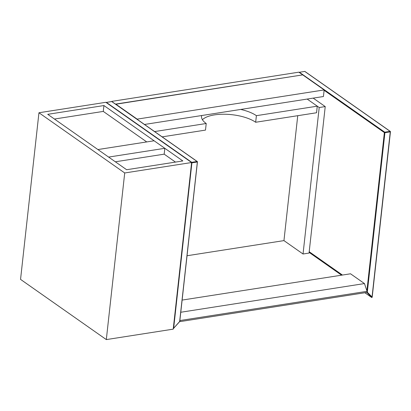 <?xml version="1.0" encoding="UTF-8"?>
<svg xmlns="http://www.w3.org/2000/svg" width="411" height="411" viewBox="0 0 411 411"><rect width="100%" height="100%" fill="white"/><g stroke="black" fill="none" stroke-linecap="round" stroke-linejoin="round"><path stroke-width="0.62" d="M182.186 300.071L350.526 273.788L364.465 283.569L367.074 291.322L180.09 320.518L179.807 321.505M180.09 320.518L179.972 320.164M367.074 291.322L366.951 292.421L179.967 321.618M180.845 312.242L364.465 283.569M324.156 89.932L302.712 74.879L115.727 104.075L137.171 119.128L324.156 89.932L323.426 96.523L144.492 124.466M111.869 101.368L298.854 72.172L302.712 74.879L115.707 104.255L111.843 101.563M297.744 115.691L283.95 240.61L187.082 255.734M283.95 240.61L303.035 254.003L309.057 253.063L325.229 106.577L319.208 107.518L303.035 254.003M202.428 119.735A29.952 11.559 -173.7 0 1 227.067 114.309A29.952 11.559 -173.7 0 1 255.668 122.262L316.547 112.758L317.277 106.166L307.166 99.066L319.208 107.518M313.187 98.126L325.229 106.577M255.668 122.262L256.397 115.671A29.952 11.559 6.3 0 0 240.707 109.444M317.277 106.166L256.397 115.671M162.155 136.863L205.495 130.097L206.224 123.506L154.603 131.566M201.693 115.532A29.952 11.559 6.3 0 0 201.539 116.303A29.952 11.559 6.3 0 0 206.224 123.506M341.582 275.18L309.129 252.4M191.613 162.52L173.216 329.149L106.315 339.594L20.55 279.382L38.947 112.753L105.848 102.308L191.613 162.52L124.713 172.969L38.947 112.753M126.634 169.722L47.727 114.325L103.926 105.55L182.833 160.948L126.634 169.722M106.315 339.594L124.713 172.969M146.742 141.923L103.279 111.412L103.926 105.55M175.476 162.098L164.174 154.161L115.332 161.79M103.279 111.412L54.437 119.036M97.905 149.553L108.622 157.079L164.821 148.304L154.099 140.778L97.905 149.553M164.174 154.161L164.821 148.304M111.556 101.599L106.398 102.406L191.737 162.319L197.085 161.482L111.746 101.568A0.401 0.303 -54.9 0 1 112.039 101.774M179.771 321.315L197.444 161.893A0.401 0.401 0 0 0 197.275 161.523A0.401 0.303 -54.9 0 0 197.085 161.482L197.259 162.001L191.906 162.833L173.653 328.214L179.648 321.515L197.383 161.795A0.401 0.303 -54.9 0 0 197.275 161.523L111.936 101.609A0.401 0.401 0 0 0 111.643 101.543L106.398 102.406A0.401 0.303 -54.9 0 0 106.166 102.529L106.295 102.38A0.401 0.401 0 0 0 106.084 102.478M191.583 162.823L191.906 162.833L191.737 162.319A0.401 0.303 -54.9 0 0 191.505 162.443M173.298 328.435A0.401 0.401 0 0 0 173.735 328.327L173.324 328.199M179.643 321.587L179.73 321.633A0.401 0.401 0 0 0 179.833 321.412L173.642 328.286A0.401 0.303 -54.9 0 1 173.298 328.425M371.755 297.456A0.401 0.303 -54.9 0 1 371.529 297.384L366.889 292.432M305.044 71.637A0.401 0.303 -54.9 0 0 304.941 71.473A0.401 0.401 0 0 0 304.654 71.406L304.757 71.432A0.401 0.303 -54.9 0 1 304.941 71.473L390.28 131.386A0.401 0.303 -54.9 0 1 390.388 131.659L390.45 131.756A0.401 0.401 0 0 0 390.28 131.386A0.401 0.303 -54.9 0 0 390.096 131.345L304.757 71.432L299.403 72.269L384.742 132.183L390.096 131.345L390.45 131.756L372.191 297.132A0.401 0.401 0 0 1 371.565 297.415L364.906 292.74L371.529 297.384A0.401 0.257 -43.1 0 0 372.012 297.24L390.265 131.864L384.917 132.696L367.306 292.216L372.13 297.035M366.9 290.803L384.367 132.599L324.115 90.302M309.206 251.717L342.44 275.046M342.214 275.082L309.185 251.897M366.956 292.396A0.401 0.257 -43.1 0 0 367.306 292.216L366.977 292.206M384.917 132.696L384.742 132.183A0.401 0.303 -54.9 0 0 384.367 132.599L384.917 132.696M299.172 72.393A0.401 0.303 -54.9 0 1 299.403 72.269L304.561 71.463"/></g></svg>
